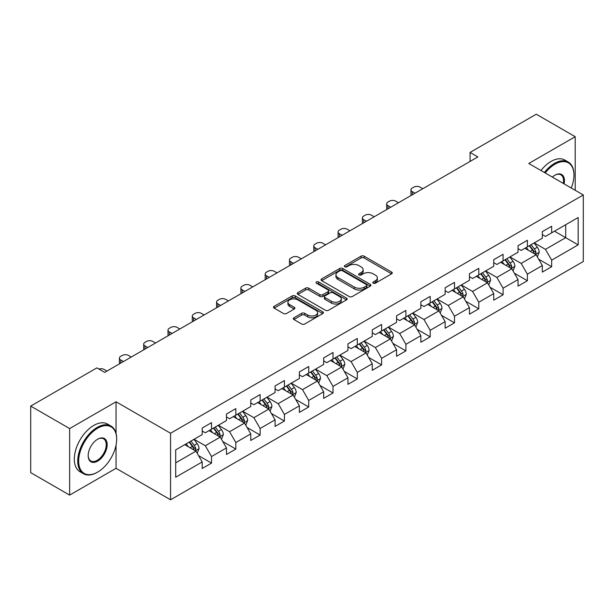 <?xml version="1.0" encoding="UTF-8"?>
<svg xmlns="http://www.w3.org/2000/svg" width="614" height="614" viewBox="0 0 614 614"><rect width="100%" height="100%" fill="white"/><g stroke="black" fill="none" stroke-linecap="round" stroke-linejoin="round"><path stroke-width="0.92" d="M373.235 283.2A1.512 0.875 0 0 0 375.377 283.2L391.625 273.821A2.164 1.251 0 0 0 392.254 272.938A2.164 1.251 0 0 0 391.625 272.056L364.102 256.168A2.164 1.251 0 0 0 361.047 256.168L344.799 265.547A1.512 0.875 0 0 0 344.362 266.161A1.512 0.875 0 0 0 344.799 266.783A1.512 0.875 0 0 0 346.941 266.783L349.044 265.563A6.915 3.991 0 0 1 358.829 265.563L361.124 266.89A6.915 3.991 0 0 1 363.15 269.715A6.915 3.991 0 0 1 361.124 272.539L359.021 273.752A1.512 0.875 0 0 0 358.576 274.374A1.512 0.875 0 0 0 359.021 274.988A1.512 0.875 0 0 0 361.162 274.988L363.265 273.775A6.915 3.991 0 0 1 373.043 273.775L375.338 275.095A6.915 3.991 0 0 1 377.364 277.919A6.915 3.991 0 0 1 375.338 280.744L373.235 281.964A1.512 0.875 0 0 0 372.798 282.578A1.512 0.875 0 0 0 373.235 283.2L373.235 281.964M293.929 317.776A2.164 1.251 0 0 0 293.3 318.658A2.164 1.251 0 0 0 293.929 319.541L301.651 324A2.164 1.251 0 0 0 304.713 324L322.749 313.577A2.164 1.251 0 0 0 323.386 312.695A2.164 1.251 0 0 0 322.749 311.812L295.234 295.925A2.164 1.251 0 0 0 292.172 295.925L274.136 306.34A2.164 1.251 0 0 0 273.499 307.223A2.164 1.251 0 0 0 274.136 308.105L283.461 313.493A2.164 1.251 0 0 0 286.515 313.493L294.236 309.034A2.164 1.251 0 0 0 294.873 308.151A2.164 1.251 0 0 0 294.236 307.269L289.616 304.598A5.787 3.339 0 0 1 287.92 302.241A5.787 3.339 0 0 1 291.489 299.156A5.787 3.339 0 0 1 297.79 299.878L315.911 310.339A5.787 3.339 0 0 1 317.599 312.695A5.787 3.339 0 0 1 314.03 315.78A5.787 3.339 0 0 1 307.729 315.059L304.713 313.317A2.164 1.251 0 0 0 301.651 313.317L293.929 317.776L293.929 319.541M116.054 401.779L69.635 428.572L30.7 406.092L30.7 472.634L69.635 495.114L116.054 468.321L170.562 499.788L170.562 433.246L116.054 401.779L116.054 433.361M575.203 190.279L575.203 136.692L528.784 163.485L583.3 194.96L170.562 433.246M575.203 136.692L536.26 114.212L470.071 152.425L470.071 161.421M30.7 406.092L96.897 367.878L104.679 372.376L477.861 156.923L470.071 152.425M349.197 296.547A2.164 1.251 0 0 0 352.252 296.547L370.296 286.132A2.164 1.251 0 0 0 370.925 285.249A2.164 1.251 0 0 0 370.296 284.366L342.773 268.479A2.164 1.251 0 0 0 339.719 268.479L321.682 278.894A2.164 1.251 0 0 0 321.045 279.777A2.164 1.251 0 0 0 321.682 280.659L349.197 296.547M317.008 283.522A1.512 0.875 0 0 1 318.543 283.737L318.543 281.941L346.519 298.089A2.164 1.251 0 0 1 347.156 298.972A2.164 1.251 0 0 1 346.519 299.855L328.482 310.27A2.164 1.251 0 0 1 325.428 310.27L297.905 294.382L297.905 292.617A2.164 1.251 0 0 0 297.276 293.5A2.164 1.251 0 0 0 297.905 294.382M297.905 292.617L305.626 288.158A2.164 1.251 0 0 1 308.681 288.158L319.848 294.605A2.164 1.251 0 0 0 322.903 294.605L328.022 291.65A2.164 1.251 0 0 0 328.659 290.767A2.164 1.251 0 0 0 328.022 289.885L316.402 283.177A1.512 0.875 0 0 1 315.964 282.555A1.512 0.875 0 0 1 316.893 281.749A1.512 0.875 0 0 1 318.543 281.941M170.562 499.788L583.3 261.503L583.3 194.96M198.522 455.596L211.523 463.102L211.523 456.54L226.474 447.905L226.474 454.467L235.822 449.08L235.822 442.51L250.773 433.875L250.773 440.445L260.121 435.05L260.121 428.488L275.072 419.853L275.072 426.415L284.412 421.02L284.412 414.458L299.371 405.823L299.371 412.385L308.712 406.99L308.712 400.428L323.662 391.793L323.662 398.363L333.011 392.968L333.011 386.398L347.961 377.771L347.961 384.333L357.31 378.938L357.31 372.376L372.261 363.741L372.261 370.303L381.601 364.908L381.601 358.346L396.56 349.711L396.56 356.273L405.9 350.886L405.9 344.316L420.851 335.681L420.851 342.251L430.199 336.856L430.199 330.294L445.15 321.659L445.15 328.221L454.498 322.826L454.498 316.264L469.449 307.629L469.449 314.191L478.79 308.796L478.79 302.234L493.74 293.599L493.74 300.169L503.089 294.774L503.089 288.204L518.039 279.577L518.039 286.139L527.388 280.744L527.388 274.182L542.339 265.547L542.339 272.109L551.679 266.714L551.679 260.152L578.158 244.863L578.158 217.525L565.701 224.724L565.701 237.672L578.158 244.863M211.523 463.102L202.183 468.497L202.183 461.935L175.704 477.224L175.704 449.885L202.183 434.597L202.183 428.035L211.523 422.639L211.523 429.201L226.474 420.567L226.474 414.005L235.822 408.609L235.822 415.171L250.773 406.545L250.773 399.975L260.121 394.579L260.121 401.149L275.072 392.515L275.072 385.953L284.412 380.557L284.412 387.119L299.371 378.485L299.371 371.923L308.712 366.527L308.712 373.089L323.662 364.463L323.662 357.893L333.011 352.497L333.011 359.067L347.961 350.433L347.961 343.871L357.31 338.475L357.31 345.037L372.261 336.403L372.261 329.841L381.601 324.445L381.601 331.007L396.56 322.373L396.56 315.811L405.9 310.415L405.9 316.977L420.851 308.351L420.851 301.781L430.199 296.385L430.199 302.955L445.15 294.321L445.15 287.759L454.498 282.363L454.498 288.925L469.449 280.291L469.449 273.729L478.79 268.333L478.79 274.895L493.74 266.269L493.74 259.699L503.089 254.303L503.089 260.873L518.039 252.239L518.039 245.677L527.388 240.281L527.388 246.843L542.339 238.209L542.339 231.647L551.679 226.251L551.679 232.813L578.158 217.525M209.036 430.644L220.249 437.114L205.299 445.749L194.078 439.271M202.183 431.005L205.299 432.801L211.523 429.201M205.299 445.749L211.523 456.54M220.249 437.114L226.474 447.905M233.328 416.614L244.541 423.092L229.59 431.719L218.377 425.249M226.474 416.975L229.59 418.771L235.822 415.171M229.59 431.719L235.822 442.51M244.541 423.092L250.773 433.875M257.627 402.584L268.84 409.062L253.889 417.697L242.676 411.219M250.773 402.945L253.889 404.741L260.121 401.149M253.889 417.697L260.121 428.488M268.84 409.062L275.072 419.853M281.926 388.562L293.139 395.032L278.188 403.667L266.975 397.189M275.072 388.915L278.188 390.719L284.412 387.119M278.188 403.667L284.412 414.458M293.139 395.032L299.371 405.823M306.225 374.532L317.438 381.002L302.479 389.637L291.266 383.167M299.371 374.893L302.479 376.689L308.712 373.089M302.479 389.637L308.712 400.428M317.438 381.002L323.662 391.793M330.516 360.502L341.729 366.98L326.778 375.607L315.565 369.137M323.662 360.863L326.778 362.659L333.011 359.067M326.778 375.607L333.011 386.398M341.729 366.98L347.961 377.771M354.815 346.473L366.028 352.95L351.078 361.585L339.864 355.107M347.961 346.833L351.078 348.637L357.31 345.037M351.078 361.585L357.31 372.376M366.028 352.95L372.261 363.741M379.114 332.45L390.327 338.92L375.377 347.555L364.163 341.077M372.261 332.811L375.377 334.607L381.601 331.007M375.377 347.555L381.601 358.346M390.327 338.92L396.56 349.711M403.406 318.42L414.627 324.898L399.668 333.525L388.455 327.055M396.56 318.781L399.668 320.577L405.9 316.977M399.668 333.525L405.9 344.316M414.627 324.898L420.851 335.681M427.705 304.39L438.918 310.868L423.967 319.503L412.754 313.025M420.851 304.751L423.967 306.547L430.199 302.955M423.967 319.503L430.199 330.294M438.918 310.868L445.15 321.659M452.004 290.368L463.217 296.838L448.266 305.473L437.053 298.995M445.15 290.721L448.266 292.525L454.498 288.925M448.266 305.473L454.498 316.264M463.217 296.838L469.449 307.629M476.303 276.338L487.516 282.808L472.565 291.443L461.344 284.973M469.449 276.699L472.565 278.495L478.79 274.895M472.565 291.443L478.79 302.234M487.516 282.808L493.74 293.599M500.594 262.308L511.807 268.786L496.856 277.413L485.643 270.943M493.74 262.669L496.856 264.465L503.089 260.873M496.856 277.413L503.089 288.204M511.807 268.786L518.039 279.577M524.893 248.279L536.106 254.756L521.156 263.391L509.942 256.913M518.039 248.639L521.156 250.443L527.388 246.843M521.156 263.391L527.388 274.182M536.106 254.756L542.339 265.547M554.488 231.194L565.701 237.672L545.455 249.361L534.241 242.883M542.339 234.617L545.455 236.413L551.679 232.813M545.455 249.361L551.679 260.152M69.635 428.572L69.635 495.114M175.704 462.833L195.95 451.144L184.737 444.666M195.95 451.144L202.183 461.935M538.678 259.208L551.679 266.714M514.379 273.238L527.388 280.744M490.087 287.26L503.089 294.774M465.788 301.29L478.79 308.796M441.489 315.32L454.498 322.826M417.19 329.35L430.199 336.856M392.899 343.372L405.9 350.886M368.6 357.402L381.601 364.908M344.3 371.432L357.31 378.938M320.001 385.454L333.011 392.968M295.71 399.484L308.712 406.99M271.411 413.514L284.412 421.02M247.112 427.544L260.121 435.05M222.821 441.566L235.822 449.08M116.054 468.321L116.054 445.119M373.842 283.407L375.338 282.547A6.915 3.991 0 0 0 377.364 279.723L377.364 277.919M363.15 269.715L363.15 271.511A6.915 3.991 0 0 1 361.124 274.335L359.627 275.202M391.594 273.836L364.102 257.964A2.164 1.251 0 0 0 361.047 257.964L345.406 266.99M370.265 286.147L342.773 270.275A2.164 1.251 0 0 0 339.719 270.275L321.705 280.675L321.682 278.894M366.474 285.863A1.512 0.875 0 0 0 366.919 285.249A1.512 0.875 0 0 0 366.474 284.627L342.32 270.682A1.512 0.875 0 0 0 340.179 270.682L337.961 271.964A6.915 3.991 0 0 0 335.935 274.788A6.915 3.991 0 0 0 337.961 277.612L354.47 287.145A6.915 3.991 0 0 0 364.255 287.145L366.474 285.863L366.474 287.667A1.512 0.875 0 0 0 366.919 287.045L366.919 285.249M335.935 274.788L335.935 276.592A6.915 3.991 0 0 0 337.961 279.416L337.961 277.612M366.474 287.667L364.255 288.948A6.915 3.991 0 0 1 354.47 288.948L337.961 279.416M297.936 294.398L305.626 289.962L305.626 288.158M328.659 290.767L328.659 292.563A2.164 1.251 0 0 1 328.022 293.446L322.903 296.401A2.164 1.251 0 0 1 319.848 296.401L308.681 289.962A2.164 1.251 0 0 0 305.626 289.962M318.543 283.737L346.496 299.87M331.422 301.29A5.787 3.339 0 0 0 337.731 302.011A5.787 3.339 0 0 0 341.3 298.926A5.787 3.339 0 0 0 339.603 296.57L333.218 292.886A2.164 1.251 0 0 0 330.163 292.886L325.044 295.841A2.164 1.251 0 0 0 324.407 296.723A2.164 1.251 0 0 0 325.044 297.606L331.422 301.29L331.422 303.086A5.787 3.339 0 0 0 337.731 303.815A5.787 3.339 0 0 0 341.3 300.73L341.3 298.926M324.407 296.723L324.407 298.519A2.164 1.251 0 0 0 325.044 299.402L325.044 297.606M331.422 303.086L325.044 299.402M317.599 312.695L317.599 314.498A5.787 3.339 0 0 1 314.03 317.584A5.787 3.339 0 0 1 307.729 316.855L304.713 315.112A2.164 1.251 0 0 0 301.651 315.112L293.96 319.556M287.92 302.241L287.92 304.037A5.787 3.339 0 0 0 289.616 306.401L289.616 304.598M294.236 307.269L294.236 309.034L289.616 306.401M322.718 313.601L295.234 297.729A2.164 1.251 0 0 0 292.172 297.729L274.159 308.128L274.136 306.34M537.342 256.89L539.192 252.224A5.841 3.369 -120 0 0 537.327 247.25L534.111 242.96M415.01 193.203L412.255 191.614A4.405 2.54 0 0 1 410.966 189.818A4.405 2.54 0 0 1 412.255 188.014L413.813 187.117A4.405 2.54 0 0 1 420.045 187.117L422.8 188.705M528.508 250.366L526.328 247.457M411.334 195.329A4.405 2.54 180 0 1 410.966 194.308L410.966 189.818M535.201 254.234L536.037 252.469A5.841 3.369 -120 0 0 534.372 248.962L531.156 244.664M529.69 245.508L533.259 250.274A2.97 1.719 60 0 1 533.796 251.172L536.037 252.469M529.283 245.746L532.499 250.036A5.841 3.369 60 0 1 534.172 253.551M571.258 188.007A26.87 15.511 120 0 0 573.952 175.174A26.87 15.511 120 0 0 554.956 164.207A26.87 15.511 120 0 0 545.194 172.956M544.388 172.488A27.53 15.895 -60 0 1 554.488 163.393A27.53 15.895 -60 0 1 568.249 162.035A27.53 15.895 -60 0 1 573.952 174.637A27.53 15.895 -60 0 1 573.952 174.906M552.354 177.093A13.439 7.759 -60 0 1 554.956 175.174L554.956 175.174A13.439 7.759 -60 0 1 564.089 183.87M540.957 170.515A27.53 15.895 -60 0 1 551.057 161.421A27.53 15.895 -60 0 1 564.826 160.054L568.249 162.035M563.245 183.379A12.779 7.376 120 0 0 560.874 174.813A12.779 7.376 120 0 0 554.718 175.312M97.204 472.366L97.672 472.097A26.87 15.511 120 0 0 116.675 439.187A26.87 15.511 120 0 0 97.672 428.211A26.87 15.511 120 0 0 78.669 461.122A26.87 15.511 120 0 0 97.672 472.097L97.204 472.366A27.53 15.895 -60 0 1 83.443 473.732A27.53 15.895 -60 0 1 79.221 451.666A27.53 15.895 -60 0 1 97.204 427.405A27.53 15.895 -60 0 1 110.973 426.039A27.53 15.895 -60 0 1 116.675 438.642A27.53 15.895 -60 0 1 116.675 438.918M97.672 461.122A13.439 7.759 -60 0 1 88.17 455.642A13.439 7.759 -60 0 1 97.672 439.187L97.672 439.187A13.439 7.759 -60 0 1 107.174 444.666A13.439 7.759 -60 0 1 97.672 461.122M88.178 455.365A12.779 7.376 120 0 0 90.818 460.945A12.779 7.376 120 0 0 97.204 460.316A12.779 7.376 120 0 0 105.554 449.057A12.779 7.376 120 0 0 103.589 438.818A12.779 7.376 120 0 0 97.434 439.325M83.443 473.732L80.012 471.752A27.53 15.895 -60 0 1 75.791 449.686A27.53 15.895 -60 0 1 93.781 425.425A27.53 15.895 -60 0 1 107.542 424.059L110.973 426.039M513.043 270.912L514.893 266.246A5.841 3.369 -120 0 0 513.028 261.28L509.82 256.99M390.711 207.233L387.956 205.644A4.405 2.54 0 0 1 386.666 203.84A4.405 2.54 0 0 1 387.956 202.044L389.514 201.146A4.405 2.54 0 0 1 395.746 201.146L398.501 202.735M504.209 264.396L502.029 261.48M387.035 209.359A4.405 2.54 180 0 1 386.666 208.338L386.666 203.84M510.909 268.264L511.746 266.499A5.841 3.369 -120 0 0 510.073 262.984L506.857 258.694M505.399 259.538L508.96 264.296A2.97 1.719 60 0 1 509.505 265.202L511.746 266.499M504.992 259.776L508.2 264.066A5.841 3.369 60 0 1 509.873 267.574M488.744 284.942L490.594 280.276A5.841 3.369 -120 0 0 488.736 275.302L485.52 271.012M366.42 221.263L363.665 219.666A4.405 2.54 0 0 1 362.375 217.87A4.405 2.54 0 0 1 363.665 216.074L365.223 215.176A4.405 2.54 0 0 1 371.447 215.176L374.202 216.765M479.918 278.426L477.73 275.509M362.736 223.381A4.405 2.54 180 0 1 362.375 222.368L362.375 217.87M486.61 282.286L487.447 280.521A5.841 3.369 -120 0 0 485.774 277.014L482.558 272.723M481.1 273.568L484.661 278.326A2.97 1.719 60 0 1 485.206 279.232L487.447 280.521M480.693 273.798L483.909 278.096A5.841 3.369 60 0 1 485.574 281.603M464.445 298.972L466.302 294.306A5.841 3.369 -120 0 0 464.437 289.332L461.221 285.042M342.121 235.285L339.365 233.696A4.405 2.54 0 0 1 338.076 231.9A4.405 2.54 0 0 1 339.365 230.096L340.923 229.199A4.405 2.54 0 0 1 347.156 229.199L349.911 230.795M455.619 292.456L453.439 289.539M338.444 237.411A4.405 2.54 180 0 1 338.076 236.398L338.076 231.9M462.311 296.316L463.148 294.551A5.841 3.369 -120 0 0 461.475 291.044L458.267 286.753M456.801 287.598L460.37 292.356A2.97 1.719 60 0 1 460.907 293.254L463.148 294.551M456.394 287.828L459.61 292.118A5.841 3.369 60 0 1 461.283 295.633M440.154 312.994L442.003 308.328A5.841 3.369 -120 0 0 440.138 303.362L436.922 299.072M317.822 249.315L315.066 247.726A4.405 2.54 0 0 1 313.777 245.922A4.405 2.54 0 0 1 315.066 244.126L316.624 243.228A4.405 2.54 0 0 1 322.857 243.228L325.612 244.817M431.32 306.478L429.14 303.562M314.145 251.441A4.405 2.54 180 0 1 313.777 250.42L313.777 245.922M438.02 310.346L438.849 308.581A5.841 3.369 -120 0 0 437.183 305.066L433.968 300.776M432.502 301.62L436.07 306.386A2.97 1.719 60 0 1 436.608 307.284L438.849 308.581M432.095 301.858L435.311 306.148A5.841 3.369 60 0 1 436.984 309.656M415.855 327.024L417.704 322.358A5.841 3.369 -120 0 0 415.847 317.384L412.631 313.094M293.53 263.345L290.767 261.748A4.405 2.54 0 0 1 289.478 259.952A4.405 2.54 0 0 1 290.767 258.156L292.325 257.258A4.405 2.54 0 0 1 298.558 257.258L301.313 258.847M407.028 320.508L404.841 317.591M289.846 265.471A4.405 2.54 180 0 1 289.478 264.45L289.478 259.952M413.721 324.376L414.557 322.611A5.841 3.369 -120 0 0 412.884 319.096L409.668 314.805M408.21 315.65L411.771 320.408A2.97 1.719 60 0 1 412.316 321.314L414.557 322.611M407.803 315.888L411.012 320.178A5.841 3.369 60 0 1 412.685 323.685M391.555 341.054L393.413 336.388A5.841 3.369 -120 0 0 391.548 331.414L388.332 327.124M269.231 277.374L266.476 275.778A4.405 2.54 0 0 1 265.187 273.982A4.405 2.54 0 0 1 266.476 272.186L268.034 271.281A4.405 2.54 0 0 1 274.258 271.281L277.014 272.877M382.729 334.538L380.542 331.621M265.555 279.493A4.405 2.54 180 0 1 265.187 278.48L265.187 273.982M389.422 338.398L390.258 336.633A5.841 3.369 -120 0 0 388.585 333.126L385.369 328.835M383.911 329.68L387.48 334.438A2.97 1.719 60 0 1 388.017 335.344L390.258 336.633M383.504 329.91L386.72 334.2A5.841 3.369 60 0 1 388.386 337.715M367.256 355.084L369.114 350.417A5.841 3.369 -120 0 0 367.249 345.444L364.033 341.154M244.932 291.397L242.177 289.808A4.405 2.54 0 0 1 240.888 288.012A4.405 2.54 0 0 1 242.177 286.208L243.735 285.31A4.405 2.54 0 0 1 249.967 285.31L252.722 286.899M358.43 348.56L356.25 345.651M241.256 293.523A4.405 2.54 180 0 1 240.888 292.502L240.888 288.012M365.123 352.428L365.959 350.663A5.841 3.369 -120 0 0 364.294 347.156L361.078 342.858M359.612 343.702L363.181 348.468A2.97 1.719 60 0 1 363.718 349.366L365.959 350.663M359.205 343.94L362.421 348.23A5.841 3.369 60 0 1 364.094 351.745M342.965 369.106L344.815 364.44A5.841 3.369 -120 0 0 342.95 359.474L339.742 355.184M220.633 305.427L217.878 303.838A4.405 2.54 0 0 1 216.588 302.034A4.405 2.54 0 0 1 217.878 300.238L219.436 299.34A4.405 2.54 0 0 1 225.668 299.34L228.423 300.929M334.131 362.59L331.951 359.674M216.957 307.553A4.405 2.54 180 0 1 216.588 306.532L216.588 302.034M340.831 366.458L341.668 364.693A5.841 3.369 -120 0 0 339.995 361.178L336.779 356.887M335.313 357.732L338.882 362.49A2.97 1.719 60 0 1 339.427 363.396L341.668 364.693M334.906 357.97L338.122 362.26A5.841 3.369 60 0 1 339.795 365.767M318.666 383.136L320.516 378.47A5.841 3.369 -120 0 0 318.658 373.496L315.442 369.206M196.342 319.457L193.587 317.86A4.405 2.54 0 0 1 192.289 316.064A4.405 2.54 0 0 1 193.587 314.268L195.137 313.37A4.405 2.54 0 0 1 201.369 313.37L204.124 314.959M309.84 376.62L307.652 373.703M192.658 321.575A4.405 2.54 180 0 1 192.289 320.562L192.289 316.064M316.532 380.48L317.369 378.715A5.841 3.369 -120 0 0 315.696 375.208L312.48 370.917M311.022 371.762L314.583 376.52A2.97 1.719 60 0 1 315.128 377.426L317.369 378.715M310.615 371.992L313.831 376.29A5.841 3.369 60 0 1 315.496 379.797M294.367 397.166L296.224 392.499A5.841 3.369 -120 0 0 294.359 387.526L291.143 383.236M172.043 333.479L169.287 331.89A4.405 2.54 0 0 1 167.998 330.094A4.405 2.54 0 0 1 169.287 328.29L170.845 327.392A4.405 2.54 0 0 1 177.07 327.392L179.833 328.989M285.541 390.65L283.353 387.733M168.366 335.605A4.405 2.54 180 0 1 167.998 334.592L167.998 330.094M292.233 394.51L293.07 392.745A5.841 3.369 -120 0 0 291.397 389.238L288.189 384.947M286.723 385.792L290.292 390.55A2.97 1.719 60 0 1 290.829 391.456L293.07 392.745M286.316 386.022L289.532 390.312A5.841 3.369 60 0 1 291.205 393.827M270.076 411.196L271.925 406.522A5.841 3.369 -120 0 0 270.06 401.556L266.844 397.266M147.744 347.509L144.988 345.92A4.405 2.54 0 0 1 143.699 344.116A4.405 2.54 0 0 1 144.988 342.32L146.546 341.422A4.405 2.54 0 0 1 152.779 341.422L155.534 343.011M261.242 404.672L259.062 401.756M144.067 349.635A4.405 2.54 180 0 1 143.699 348.614L143.699 344.116M267.934 408.54L268.771 406.775A5.841 3.369 -120 0 0 267.105 403.26L263.89 398.97M262.424 399.814L265.992 404.58A2.97 1.719 60 0 1 266.53 405.478L268.771 406.775M262.017 400.052L265.233 404.342A5.841 3.369 60 0 1 266.906 407.849M245.777 425.218L247.626 420.552A5.841 3.369 -120 0 0 245.761 415.578L242.553 411.288M123.445 361.539L120.689 359.942A4.405 2.54 0 0 1 119.4 358.146A4.405 2.54 0 0 1 120.689 356.35L122.247 355.452A4.405 2.54 0 0 1 128.48 355.452L131.235 357.041M236.943 418.702L234.763 415.785M119.768 363.665A4.405 2.54 180 0 1 119.4 362.644L119.4 358.146M243.643 422.57L244.479 420.805A5.841 3.369 -120 0 0 242.806 417.29L239.59 412.999M238.132 413.844L241.693 418.602A2.97 1.719 60 0 1 242.238 419.508L244.479 420.805M237.725 414.082L240.934 418.372A5.841 3.369 60 0 1 242.607 421.879M221.477 439.248L223.327 434.582A5.841 3.369 -120 0 0 221.47 429.608L218.254 425.318M98.931 369.052A4.405 2.54 0 0 1 104.18 369.474L106.936 371.071M212.651 432.732L210.464 429.815M219.344 436.592L220.18 434.827A5.841 3.369 -120 0 0 218.507 431.32L215.291 427.029M213.833 427.874L217.394 432.632A2.97 1.719 60 0 1 217.939 433.538L220.18 434.827M213.426 428.104L216.642 432.394A5.841 3.369 60 0 1 218.308 435.909M197.178 453.278L199.036 448.611A5.841 3.369 -120 0 0 197.171 443.638L193.955 439.348M188.352 446.754L186.172 443.845M195.045 450.622L195.881 448.857A5.841 3.369 -120 0 0 194.208 445.35L191 441.052M189.534 441.896L193.103 446.662A2.97 1.719 60 0 1 193.64 447.56L195.881 448.857M189.127 442.134L192.343 446.424A5.841 3.369 60 0 1 194.016 449.939M375.338 282.547L375.338 280.744M359.021 274.988L359.021 273.752M361.124 274.335L361.124 272.539M344.799 266.783L344.799 265.547M361.047 257.964L361.047 256.168M364.102 257.964L364.102 256.168M391.625 273.821L391.625 272.056M339.719 270.275L339.719 268.479M342.773 270.275L342.773 268.479M370.296 286.132L370.296 284.366M354.47 288.948L354.47 287.145M364.255 288.948L364.255 287.145M308.681 289.962L308.681 288.158M319.848 296.401L319.848 294.605M322.903 296.401L322.903 294.605M328.022 293.446L328.022 291.65M346.519 299.855L346.519 298.089M301.651 315.112L301.651 313.317M304.713 315.112L304.713 313.317M307.729 316.855L307.729 315.059M292.172 297.729L292.172 295.925M295.234 297.729L295.234 295.925M322.749 313.577L322.749 311.812M412.255 191.614L412.255 194.799M535.531 254.426L539.153 252.331M534.372 248.962L537.327 247.25M530.22 251.356L532.499 250.036M387.956 205.644L387.956 208.821M511.232 268.448L514.854 266.361M510.073 262.984L513.028 261.28M505.921 265.386L508.2 264.066M363.665 219.666L363.665 222.851M486.94 282.478L490.555 280.391M485.774 277.014L488.736 275.302M481.622 279.408L483.909 278.096M339.365 233.696L339.365 236.881M462.641 296.508L466.264 294.413M461.475 291.044L464.437 289.332M457.33 293.438L459.61 292.118M315.066 247.726L315.066 250.903M438.342 310.531L441.965 308.443M437.183 305.066L440.138 303.362M433.031 307.468L435.311 306.148M290.767 261.748L290.767 264.933M414.043 324.56L417.666 322.473M412.884 319.096L415.847 317.384M408.732 321.49L411.012 320.178M266.476 275.778L266.476 278.963M389.752 338.59L393.374 336.495M388.585 333.126L391.548 331.414M384.433 335.52L386.72 334.2M242.177 289.808L242.177 292.993M365.453 352.62L369.075 350.525M364.294 347.156L367.249 345.444M360.142 349.55L362.421 348.23M217.878 303.838L217.878 307.015M341.154 366.642L344.776 364.555M339.995 361.178L342.95 359.474M335.843 363.58L338.122 362.26M193.587 317.86L193.587 321.045M316.862 380.672L320.477 378.585M315.696 375.208L318.658 373.496M311.544 377.602L313.831 376.29M169.287 331.89L169.287 335.075M292.563 394.702L296.186 392.607M291.397 389.238L294.359 387.526M287.245 391.632L289.532 390.312M144.988 345.92L144.988 349.097M268.264 408.724L271.887 406.637M267.105 403.26L270.06 401.556M262.953 405.662L265.233 404.342M120.689 359.942L120.689 363.127M243.965 422.754L247.588 420.667M242.806 417.29L245.761 415.578M238.654 419.684L240.934 418.372M219.674 436.784L223.289 434.697M218.507 431.32L221.47 429.608M214.355 433.714L216.642 432.394M195.375 450.814L198.997 448.719M194.208 445.35L197.171 443.638M190.064 447.744L192.343 446.424M573.952 175.174L573.952 174.637M116.675 439.187L116.675 438.642"/></g></svg>
